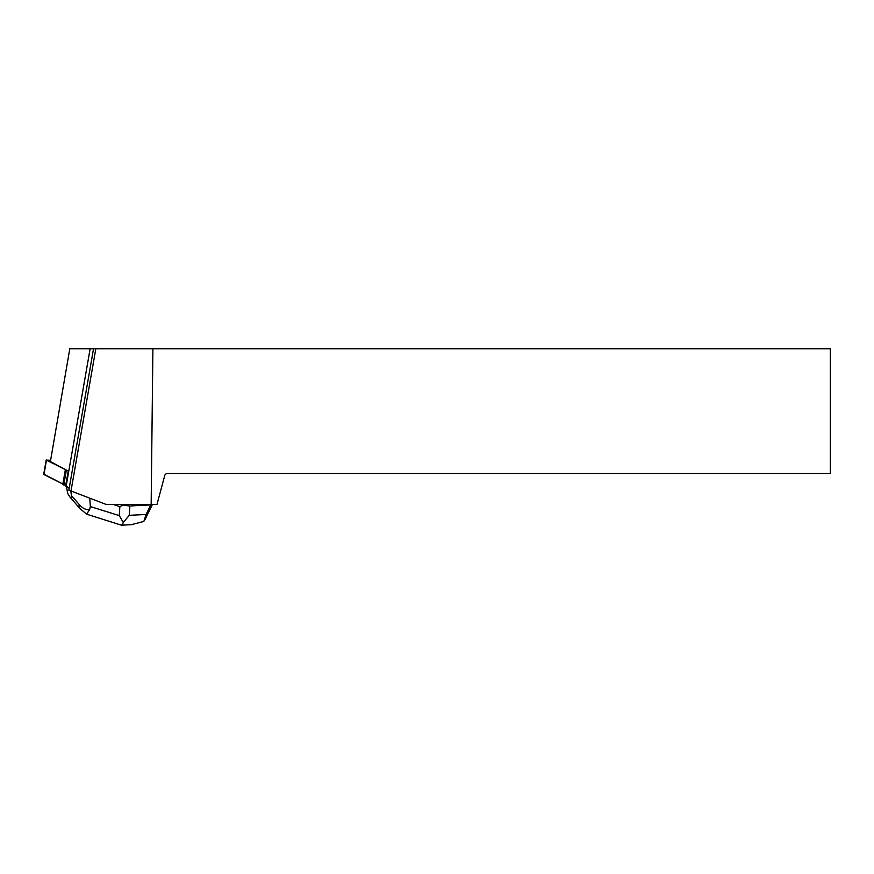 <?xml version="1.0" encoding="UTF-8"?>
<svg xmlns="http://www.w3.org/2000/svg" width="874" height="874" viewBox="0 0 874 874"><rect width="100%" height="100%" fill="white"/><g stroke="black" fill="none" stroke-linecap="round" stroke-linejoin="round"><path stroke-width="1.31" d="M50.321 460.281L46.475 460.161L68.205 471.031L65.605 485.944L66.14 486.228A31.923 5.506 9.9 0 1 69.133 488.533M44.017 474.232L65.681 485.485L43.7 474.374L46.224 459.91M93.529 348.759L68.849 490.161L106.278 504.495L151.158 504.495L152.906 348.759L69.789 348.759L50.397 461.559L68.205 471.031M152.906 348.759L830.3 348.759L830.3 473.468L166.431 473.468L164.869 475.041L156.97 504.495L151.158 504.495M50.397 461.559L69.789 348.759M70.947 491.275L95.823 348.759M79.884 508.471A10.018 5.55 -41.2 0 1 79.228 504.549C82.724 508.439 86.187 510.132 89.607 509.618L90.339 506.559L119.268 515.605L119.869 506.57L113.227 504.495M119.869 506.57L122.786 505.248L120.404 504.495M131.067 524.728L143.86 521.428L146.1 514.458L150.776 504.91L152.393 504.495L145.029 519.582M122.786 505.248L129.865 505.98L129.243 515.321L123.278 522.488C122.284 525.241 121.519 525.962 120.983 524.629M150.776 504.91L129.865 505.98M66.402 486.37L67.724 493.515L70.149 497.328C71.275 498.584 71.701 498.005 71.406 495.602L79.228 504.549M70.86 491.232L71.406 495.602M90.339 506.559L89.771 498.322M132.16 524.673L121.377 525.165M119.268 515.605L123.278 522.488M89.607 509.618L86.592 514.174L121.475 525.198M66.293 470.518L63.769 484.983M46.475 460.161L43.951 474.626M62.753 484.611L65.277 470.157M90.142 348.759L66.14 486.228M129.243 515.321L146.1 514.458M86.592 514.163L79.895 508.471L70.149 497.328"/></g></svg>
